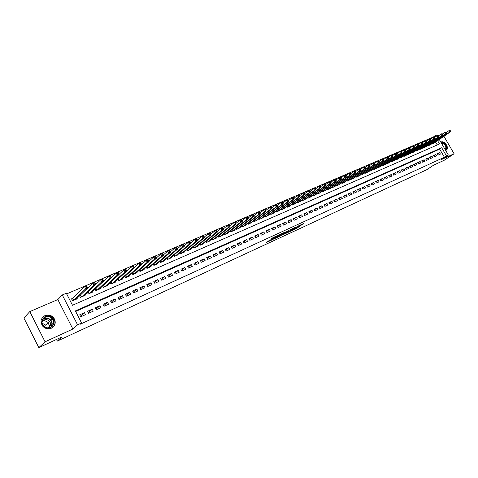 <?xml version="1.0" encoding="UTF-8"?>
<svg xmlns="http://www.w3.org/2000/svg" width="478" height="478" viewBox="0 0 478 478"><rect width="100%" height="100%" fill="white"/><g stroke="black" fill="none" stroke-linecap="round" stroke-linejoin="round"><path stroke-width="0.72" d="M290.439 231.304L296.73 228.37L303.363 223.656L297.155 226.518L298.708 226.058L297.854 226.691L290.439 231.304M51.373 328.207C55.496 325.632 56.308 322.208 53.811 317.936C51.355 315.151 48.409 314.369 44.968 315.594C40.534 318.414 39.865 322.041 42.954 326.474C45.452 328.822 48.254 329.396 51.373 328.207M445.651 150.403L446.542 149.943C449.44 147.732 444.468 140.323 441.224 142.014L440.883 142.205M269.114 240.577L266.64 242.364L272.854 239.496L280.222 234.31L272.824 237.751L270.829 239.335L278.525 235.331L274.079 238.558L269.114 240.577M38.826 347.625L23.9 318.025L29.791 311.596L45.069 341.812L38.826 347.625L61.889 336.966L57.294 341.083L426.597 169.792L433.57 165.191L444.158 160.297L454.1 153.761L441.427 159.586L448.34 155.021L444.409 157.238L80.167 324.257L81.577 323.009L77.585 324.837L62.289 294.962L66.323 293.241L72.489 305.275L439.521 143.962L437.615 140.681M45.069 341.812L72.877 329.025L77.585 324.837M282.695 234.859L289.728 231.609L296.312 226.901L289.148 230.235L282.695 234.859M280.927 235.768L274.557 238.647L281.052 233.957L284.828 232.189L282.026 234.22L284.01 233.366L288.419 230.521L280.849 235.624M454.1 153.761L443.931 136.314M72.919 298.242L71.533 298.846L72.554 300.835L77.299 298.768L77.042 298.272M80.794 294.83L80.418 294.992M438.129 155.123L440.417 154.089L439.635 152.733L437.34 153.767L438.129 155.123M434.287 156.862L436.599 155.816L435.805 154.454L433.492 155.493L434.287 156.862M430.409 158.618L432.739 157.561L431.945 156.192L429.614 157.244L430.409 158.618M426.49 160.387L428.844 159.323L428.049 157.949L425.695 159.007L426.49 160.387M422.534 162.179L424.912 161.104L424.117 159.718L421.733 160.793L422.534 162.179M418.543 163.984L420.945 162.896L420.144 161.51L417.742 162.592L418.543 163.984M414.516 165.806L416.935 164.713L416.135 163.315L413.709 164.408L414.516 165.806M410.447 167.647L412.89 166.541L412.084 165.137L409.634 166.242L410.447 167.647M406.336 169.505L408.81 168.387L407.997 166.977L405.523 168.095L406.336 169.505M402.189 171.381L404.681 170.258L403.868 168.836L401.371 169.959L402.189 171.381M398.001 173.281L400.516 172.14L399.698 170.718L397.182 171.847L398.001 173.281M393.764 175.193L396.31 174.046L395.491 172.612L392.946 173.759L393.764 175.193M389.492 177.129L392.062 175.964L391.237 174.524L388.668 175.683L389.492 177.129M385.178 179.077L387.772 177.906L386.947 176.46L384.348 177.625L385.178 179.077M380.817 181.054L383.44 179.865L382.609 178.414L379.986 179.591L380.817 181.054M376.419 183.044L379.066 181.843L378.229 180.385L375.583 181.574L376.419 183.044M371.968 185.058L374.644 183.845L373.808 182.375L371.131 183.582L371.968 185.058M367.474 187.089L370.175 185.864L369.339 184.389L366.638 185.607L367.474 187.089M362.939 189.139L365.67 187.908L364.828 186.42L362.097 187.651L362.939 189.139M358.351 191.218L361.111 189.969L360.263 188.475L357.508 189.718L358.351 191.218M353.72 193.309L356.504 192.054L355.656 190.549L352.872 191.803L353.72 193.309M349.042 195.43L351.856 194.158L351.001 192.646L348.187 193.913L349.042 195.43M344.309 197.569L347.153 196.285L346.299 194.761L343.455 196.046L344.309 197.569M339.529 199.732L342.403 198.43L341.549 196.9L338.669 198.197L339.529 199.732M334.702 201.913L337.605 200.605L336.745 199.063L333.841 200.372L334.702 201.913M329.82 204.124L332.754 202.797L331.893 201.25L328.954 202.576L329.82 204.124M324.891 206.359L327.854 205.014L326.988 203.461L324.018 204.799L324.891 206.359M319.901 208.611L322.901 207.255L322.029 205.689L319.029 207.046L319.901 208.611M314.865 210.894L317.894 209.519L317.022 207.948L313.986 209.316L314.865 210.894M309.774 213.194L312.833 211.808L311.955 210.23L308.89 211.611L309.774 213.194M304.623 215.524L307.718 214.126L306.834 212.537L303.739 213.929L304.623 215.524M299.413 217.878L302.544 216.462L301.66 214.867L298.529 216.277L299.413 217.878M294.155 220.262L297.316 218.828L296.426 217.221L293.259 218.649L294.155 220.262M288.832 222.67L292.034 221.224L291.138 219.605L287.935 221.045L288.832 222.67M283.454 225.102L286.686 223.638L285.79 222.013L282.552 223.471L283.454 225.102M278.011 227.564L281.285 226.082L280.383 224.445L277.109 225.921L278.011 227.564M272.508 230.055L275.818 228.556L274.916 226.913L271.6 228.4L272.508 230.055M266.945 232.571L270.291 231.059L269.383 229.398L266.037 230.91L266.945 232.571M261.317 235.116L264.698 233.587L263.79 231.92L260.402 233.443L261.317 235.116M255.622 237.691L259.046 236.144L258.132 234.465L254.708 236.013L255.622 237.691M249.869 240.297L253.328 238.731L252.408 237.046L248.942 238.606L249.869 240.297M244.043 242.932L247.544 241.348L246.624 239.651L243.117 241.229L244.043 242.932M238.152 245.596L241.695 243.995L240.769 242.286L237.219 243.882L238.152 245.596M232.189 248.297L235.774 246.672L234.841 244.957L231.256 246.57L232.189 248.297M226.16 251.028L229.787 249.385L228.848 247.652L225.222 249.289L226.16 251.028M220.053 253.788L223.728 252.127L222.784 250.382L219.115 252.037L220.053 253.788M213.881 256.578L217.592 254.899L216.648 253.149L212.931 254.822L213.881 256.578M207.631 259.411L211.39 257.708L210.44 255.945L206.681 257.636L207.631 259.411M201.304 262.273L205.11 260.546L204.154 258.771L200.348 260.486L201.304 262.273M194.899 265.165L198.752 263.426L197.796 261.639L193.943 263.372L194.899 265.165M188.422 268.098L192.317 266.336L191.361 264.537L187.46 266.294L188.422 268.098M181.861 271.068L185.805 269.281L184.843 267.471L180.893 269.251L181.861 271.068M175.217 274.073L179.214 272.263L178.246 270.44L174.249 272.245L175.217 274.073M168.495 277.115L172.54 275.286L171.566 273.452L167.521 275.274L168.495 277.115M161.684 280.192L165.782 278.339L164.808 276.493L160.71 278.339L161.684 280.192M154.794 283.311L158.941 281.434L157.961 279.576L153.808 281.446L154.794 283.311M147.81 286.471L152.01 284.571L151.024 282.701L146.824 284.595L147.81 286.471M140.741 289.668L144.995 287.744L144.003 285.862L139.749 287.78L140.741 289.668M133.577 292.912L137.885 290.965L136.893 289.065L132.579 291.006L133.577 292.912M126.323 296.193L130.685 294.221L129.687 292.309L125.326 294.275L126.323 296.193M118.974 299.515L123.396 297.519L122.392 295.595L117.97 297.585L118.974 299.515M111.529 302.885L116.011 300.859L115.001 298.923L110.52 300.943L111.529 302.885M103.989 306.296L108.524 304.247L107.514 302.293L102.973 304.343L103.989 306.296M96.341 309.756L100.942 307.677L99.926 305.711L95.325 307.784L96.341 309.756M88.597 313.263L93.258 311.154L92.236 309.176L87.576 311.274L88.597 313.263M444.409 157.238L439.694 149.124L75.661 311.465M84.445 312.684L79.718 314.811L80.746 316.812L85.472 314.673L84.445 312.684L80.477 316.287M432.966 137.55L432.799 137.264L66.657 293.892M437.268 144.948L435.595 142.08M434.06 143.143L431.831 144.266L431.592 143.86M430.218 144.816L427.965 145.951L427.726 145.539M426.334 146.507L424.064 147.654L423.819 147.236M422.415 148.21L420.12 149.369L419.875 148.945M418.459 149.931L416.147 151.102L415.896 150.672M414.468 151.669L412.126 152.852L411.875 152.416M410.435 153.426L408.075 154.621L407.818 154.173M406.366 155.195L403.982 156.402L403.719 155.948M402.255 156.981L399.847 158.206L399.584 157.746M398.102 158.792L395.676 160.022L395.408 159.556M393.914 160.614L391.458 161.863L391.189 161.385M389.678 162.454L387.204 163.715L386.929 163.231M385.405 164.312L382.908 165.585L382.627 165.095M381.091 166.195L378.564 167.479L378.283 166.977M376.73 168.089L374.178 169.391L373.892 168.883M372.326 170.007L369.751 171.321L369.458 170.801M367.881 171.937L365.282 173.269L364.983 172.743M363.388 173.896L360.765 175.241L360.46 174.703M358.847 175.868L356.2 177.224L355.889 176.681M354.264 177.864L351.587 179.238L351.276 178.682M349.633 179.877L346.926 181.27L346.61 180.702M344.955 181.915L342.218 183.319L341.895 182.745M340.222 183.97L337.462 185.392L337.133 184.807M335.448 186.05L332.658 187.484L332.324 186.892M330.621 188.147L327.8 189.605L327.46 188.995M325.739 190.268L322.895 191.738L322.548 191.122M320.81 192.413L317.936 193.901L317.583 193.273M315.827 194.582L312.923 196.088L312.564 195.448M310.79 196.769L307.856 198.292L307.491 197.641M305.699 198.985L302.729 200.527L302.359 199.858M300.554 201.226L297.555 202.786L297.179 202.104M295.35 203.485L292.321 205.062L291.933 204.369M290.092 205.773L287.027 207.368L286.639 206.663M284.774 208.085L281.679 209.705L281.279 208.982M279.397 210.422L276.266 212.059L275.86 211.324M273.966 212.782L270.799 214.443L270.387 213.69M268.469 215.172L265.266 216.857L264.842 216.086M262.906 217.592L259.674 219.294L259.243 218.506M257.284 220.035L254.015 221.756L253.579 220.956M251.601 222.503L248.291 224.248L247.843 223.429M245.847 225.007L242.507 226.775L242.047 225.933M240.034 227.534L236.652 229.326L236.186 228.466M234.148 230.091L234.292 230.354L230.725 231.908L230.253 231.029M228.191 232.678L228.341 232.947L224.732 234.519L224.248 233.617M222.168 235.296L222.318 235.57L218.673 237.16L218.177 236.24M216.074 237.942L216.229 238.223L212.537 239.831L212.029 238.886M209.908 240.625L210.063 240.912L206.329 242.537L205.809 241.569M203.67 243.332L203.825 243.631L200.049 245.274L199.517 244.282M197.354 246.074L197.516 246.379L193.692 248.046L193.148 247.03M190.961 248.853L191.128 249.163L187.256 250.848L186.701 249.809M184.49 251.661L184.657 251.984L180.744 253.687L180.17 252.617M177.941 254.505L178.115 254.834L174.147 256.561L173.568 255.461M171.309 257.385L171.488 257.72L167.473 259.47L166.876 258.341M164.599 260.301L164.785 260.641L160.716 262.416L160.106 261.257M157.806 263.253L157.991 263.605L153.874 265.398L153.247 264.209M150.923 266.234L151.114 266.599L146.949 268.415L146.304 267.19M143.956 269.257L144.153 269.634L139.935 271.474L139.271 270.213M136.899 272.323L137.102 272.705L132.824 274.569L132.149 273.273M129.753 275.424L129.956 275.818L125.63 277.706L124.931 276.368M122.511 278.56L122.727 278.973L118.341 280.879L117.624 279.505M115.18 281.745L115.401 282.163L110.956 284.099L110.221 282.677M107.753 284.966L107.98 285.396L103.475 287.362L102.716 285.892M100.225 288.228L100.458 288.676L95.899 290.66L95.116 289.148M92.601 291.532L92.84 291.992L88.221 294.006L87.414 292.44M84.875 294.878L85.12 295.356L80.441 297.4L79.605 295.78M47.794 322.369L49.861 326.438M56.476 339.47L57.294 341.083M72.877 329.025L57.826 299.563L29.791 311.596M57.826 299.563L62.289 294.962M432.799 137.264L436.713 135.041L437.131 135.758M446.452 155.888L441.72 147.75L75.375 310.909L81.577 323.009M439.312 139.51L448.34 155.021M435.422 136.917L434.807 135.854M439.694 149.124L441.72 147.75M439.635 152.733L437.555 154.131M435.805 154.454L433.707 155.87M431.945 156.192L429.83 157.621M428.049 157.949L425.916 159.389M424.117 159.718L421.96 161.182M420.144 161.51L417.969 162.986M416.135 163.315L413.936 164.808M412.084 165.137L409.867 166.649M407.997 166.977L405.762 168.507M403.868 168.836L401.616 170.383M399.698 170.718L397.421 172.277M395.491 172.612L393.191 174.189M391.237 174.524L388.919 176.125M386.947 176.46L384.605 178.073M382.609 178.414L380.249 180.045M378.229 180.385L375.845 182.04M373.808 182.375L371.4 184.048M369.339 184.389L366.907 186.085M364.828 186.42L362.372 188.135M360.263 188.475L357.789 190.214M355.656 190.549L353.152 192.305M351.001 192.646L348.474 194.427M346.299 194.761L343.748 196.566M341.549 196.9L338.968 198.729M336.745 199.063L334.14 200.915M331.893 201.25L329.264 203.126M326.988 203.461L324.335 205.361M322.029 205.689L319.352 207.619M317.022 207.948L314.315 209.902M311.955 210.23L309.218 212.208M306.834 212.537L304.074 214.538M301.66 214.867L298.87 216.898M296.426 217.221L293.611 219.282M291.138 219.605L288.294 221.69M285.79 222.013L282.916 224.128M280.383 224.445L277.479 226.596M274.916 226.913L271.976 229.087M269.383 229.398L266.419 231.609M263.79 231.92L260.797 234.16M258.132 234.465L255.109 236.741M252.408 237.046L249.355 239.353M246.624 239.651L243.535 241.993M240.769 242.286L237.644 244.67M234.841 244.957L231.687 247.371M228.848 247.652L225.664 250.108M222.784 250.382L219.563 252.88M216.648 253.149L213.397 255.682M210.44 255.945L207.153 258.52M204.154 258.771L200.832 261.394M197.796 261.639L194.438 264.298M191.361 264.537L187.968 267.244M184.843 267.471L181.413 270.225M178.246 270.44L174.781 273.243M171.566 273.452L168.065 276.302M164.808 276.493L161.265 279.397M157.961 279.576L154.382 282.534M151.024 282.701L147.409 285.713M144.003 285.862L140.353 288.927M136.893 289.065L133.201 292.189M129.687 292.309L125.959 295.494M122.392 295.595L118.622 298.846M115.001 298.923L111.195 302.239M107.514 302.293L103.666 305.681M99.926 305.711L96.036 309.164M92.236 309.176L88.311 312.702M295.201 228.209L300.13 225.084M285.444 232.888L287.081 232.129M288.802 231.997L295.171 227.54L287.583 232.272L288.861 232.093M287.003 231.991L289.56 229.978M278.961 235.875L277.377 236.61M279.415 236.09L283.759 233.67L279.415 236.09L279.062 235.451L278.883 235.738M279.062 235.451L281.757 233.736M433.462 143.555L450.515 131.755L449.553 132.173L448.74 130.787L446.446 132.382M449.822 130.697L448.74 130.787L450.21 130.53L449.822 130.697L450.145 131.253L450.533 131.086L450.21 130.53M450.145 131.253L449.553 132.173L432.506 143.974M450.533 131.086L450.515 131.755M441.224 142.791L441.23 142.785C444.343 141.207 448.687 148.658 445.388 149.931L445.377 149.937M445.239 149.692L445.448 149.536C446.542 146.065 445.197 143.92 441.403 143.107M440.925 142.259L440.913 142.259C444.146 140.58 449.081 147.935 446.207 150.134L446.022 150.277M51.349 317.261C58.107 321.473 51.062 331.678 44.544 326.97C37.708 322.674 44.938 312.516 51.349 317.261M44.669 326.737C49.76 330.495 56.392 323.702 52.323 318.999L50.973 317.745C45.733 313.813 38.945 321.198 43.623 325.841L44.669 326.737M42.303 323.522L44.639 324.311L45.661 325.255L49.604 321.365C51.194 323.935 50.782 326.068 48.356 327.765M42.094 321.825C43.755 319.489 45.912 319.017 48.571 320.415L49.604 321.365M52.317 327.687C55.418 324.938 55.83 321.76 53.566 318.163L51.851 316.544C48.099 314.464 44.842 314.942 42.082 317.99M46.802 321.563L43.45 320.338M48.493 323.152L48.182 322.77M429.614 145.234L446.649 133.422L445.675 133.84L444.863 132.448L442.544 134.067M445.95 132.358L444.863 132.448L446.338 132.191L445.95 132.358L446.273 132.914L446.661 132.747L446.338 132.191M446.273 132.914L445.675 133.84L428.647 145.659M446.661 132.747L446.649 133.422M425.725 146.925L442.748 135.101L441.762 135.525L440.949 134.127L438.601 135.764M442.036 134.037L440.949 134.127L441.929 133.703L442.431 133.87L442.036 134.037L442.359 134.593L442.753 134.426L442.431 133.87M442.359 134.593L441.762 135.525L424.745 147.355M442.753 134.426L442.748 135.101M421.799 148.64L438.804 136.798L437.812 137.222L436.994 135.818L434.622 137.479M438.087 135.728L436.994 135.818L437.985 135.394L438.481 135.561L438.087 135.728L438.416 136.29L438.81 136.122L438.481 135.561M438.416 136.29L437.812 137.222L420.813 149.07M438.81 136.122L438.804 136.798M417.838 150.367L434.825 138.512L433.821 138.943L433.002 137.527L430.6 139.212M434.096 137.437L433.002 137.527L434.006 137.096L434.496 137.27L434.096 137.437L434.424 138.005L434.825 137.831L434.496 137.27M434.424 138.005L433.821 138.943L416.84 150.797M434.825 137.831L434.825 138.512M413.84 152.106L430.803 140.239L429.794 140.675L428.969 139.253L426.543 140.962M430.069 139.164L428.969 139.253L429.985 138.823L430.475 138.99L430.069 139.164L430.397 139.737L430.803 139.558L430.475 138.99M430.397 139.737L429.794 140.675L412.837 152.548M430.803 139.558L430.803 140.239M409.801 153.868L426.746 141.984L425.725 142.426L424.9 140.998L422.438 142.731M426 140.908L424.9 140.998L425.922 140.562L426.412 140.735L426 140.908L426.334 141.482L426.74 141.309L426.412 140.735M426.334 141.482L425.725 142.426L408.786 154.31M426.74 141.309L426.746 141.984M405.726 155.643L422.648 143.747L421.62 144.195L420.789 142.755L418.304 144.517M421.895 142.671L420.789 142.755L421.823 142.319L422.307 142.492L421.895 142.671L422.223 143.245L422.636 143.065L422.307 142.492M422.223 143.245L421.62 144.195L404.699 156.091M422.636 143.065L422.648 143.747M401.61 157.435L418.513 145.533L417.467 145.981L416.637 144.535L414.121 146.316M417.742 144.452L416.637 144.535L417.676 144.087L418.16 144.272L417.742 144.452L418.077 145.025L418.495 144.846L418.16 144.272M418.077 145.025L417.467 145.981L400.576 157.889M418.495 144.846L418.513 145.533M397.451 159.246L414.33 147.332L413.279 147.78L412.442 146.334L409.897 148.138M413.554 146.244L412.442 146.334L413.494 145.88L413.972 146.065L413.554 146.244L413.888 146.824L414.307 146.644L413.972 146.065M413.888 146.824L413.279 147.78L396.405 159.706M414.307 146.644L414.33 147.332M393.257 161.08L410.106 149.148L409.049 149.602L408.206 148.144L405.631 149.978M409.323 148.061L408.206 148.144L409.27 147.69L409.748 147.875L409.323 148.061L409.658 148.646L410.082 148.461L409.748 147.875M409.658 148.646L409.049 149.602L392.199 161.54M410.082 148.461L410.106 149.148M389.02 162.926L405.846 150.982L404.77 151.442L403.928 149.978L401.323 151.837M405.045 149.895L403.928 149.978L405.003 149.518L405.475 149.71L405.045 149.895L405.38 150.48L405.81 150.295L405.475 149.71M405.38 150.48L404.77 151.442L387.951 163.386M405.81 150.295L405.846 150.982M384.736 164.791L401.538 152.835L400.45 153.301L399.608 151.831L396.967 153.713M400.725 151.747L399.608 151.831L400.689 151.365L401.161 151.556L400.725 151.747L401.066 152.333L401.496 152.147L401.161 151.556M401.066 152.333L400.45 153.301L383.661 165.257M401.496 152.147L401.538 152.835M380.416 166.673L397.182 154.711L396.089 155.183L395.24 153.701L392.569 155.613M396.364 153.617L395.24 153.701L396.334 153.229L396.8 153.426L396.364 153.617L396.704 154.209L397.14 154.018L396.8 153.426M396.704 154.209L396.089 155.183L379.329 167.145M397.14 154.018L397.182 154.711M376.049 168.579L392.791 156.599L391.679 157.077L390.831 155.589L388.124 157.531M391.954 155.505L390.831 155.589L391.936 155.111L392.396 155.314L391.954 155.505L392.295 156.103L392.743 155.912L392.396 155.314M392.295 156.103L391.679 157.077L374.949 169.057M392.743 155.912L392.791 156.599M371.639 170.497L388.345 158.511L387.228 158.995L386.373 157.495L383.637 159.467M387.503 157.411L386.373 157.495L387.491 157.017L387.951 157.22L387.503 157.411L387.843 158.015L388.291 157.818L387.951 157.22M387.843 158.015L387.228 158.995L370.534 170.981M388.291 157.818L388.345 158.511M367.188 172.439L383.858 160.447L382.729 160.931L381.868 159.425L379.102 161.427M383.003 159.341L381.868 159.425L382.998 158.941L383.458 159.15L383.003 159.341L383.35 159.945L383.798 159.748L383.458 159.15M383.35 159.945L382.729 160.931L366.064 172.928M383.798 159.748L383.858 160.447M362.688 174.398L379.323 162.395L378.182 162.884L377.321 161.373L374.519 163.404M378.457 161.289L377.321 161.373L378.462 160.883L378.911 161.098L378.457 161.289L378.803 161.899L379.257 161.701L378.911 161.098M378.803 161.899L378.182 162.884L361.553 174.894M379.257 161.701L379.323 162.395M358.142 176.382L374.74 164.366L373.587 164.862L372.721 163.339L369.888 165.4M373.862 163.261L372.721 163.339L373.874 162.849L374.322 163.064L373.862 163.261L374.208 163.87L374.674 163.673L374.322 163.064M374.208 163.87L373.587 164.862L357 176.878M374.674 163.673L374.74 164.366M353.553 178.378L370.109 166.362L368.944 166.864L368.078 165.328L365.21 167.425M369.219 165.251L368.078 165.328L369.243 164.832L369.685 165.047L369.219 165.251L369.572 165.86L370.038 165.663L369.685 165.047M369.572 165.86L368.944 166.864L352.394 178.886M370.038 165.663L370.109 166.362M348.91 180.403L365.431 168.376L364.254 168.877L363.382 167.342L360.478 169.469M364.529 167.264L363.382 167.342L364.559 166.834L365.001 167.061L364.529 167.264L364.881 167.88L365.353 167.676L365.001 167.061M364.881 167.88L364.254 168.877L347.745 180.911M365.353 167.676L365.431 168.376M344.226 182.447L360.705 170.407L359.516 170.921L358.637 169.373L355.698 171.53M359.791 169.296L358.637 169.373L359.826 168.859L360.263 169.093L359.791 169.296L360.137 169.911L360.615 169.708L360.263 169.093M360.137 169.911L359.516 170.921L343.049 182.96M360.615 169.708L360.705 170.407M339.494 184.508L355.925 172.462L354.724 172.982L353.84 171.429L350.864 173.616M354.999 171.345L353.84 171.429L355.046 170.909L355.477 171.142L354.999 171.345L355.351 171.972L355.829 171.763L355.477 171.142M355.351 171.972L354.724 172.982L338.299 185.028M355.829 171.763L355.925 172.462M334.708 186.593L351.091 174.542L349.878 175.067L348.994 173.502L345.982 175.731M350.153 173.424L348.994 173.502L350.207 172.982L350.637 173.215L350.153 173.424L350.505 174.052L350.995 173.843L350.637 173.215M350.505 174.052L349.878 175.067L333.501 187.119M350.995 173.843L351.091 174.542M329.874 188.702L346.209 176.645L344.985 177.177L344.094 175.599L341.047 177.864M345.253 175.522L344.094 175.599L345.325 175.073L345.749 175.312L345.253 175.522L345.612 176.155L346.102 175.94L345.749 175.312M345.612 176.155L344.985 177.177L328.655 189.228M346.102 175.94L346.209 176.645M324.986 190.83L341.274 178.772L340.031 179.304L339.141 177.72L336.058 180.021M340.306 177.643L339.141 177.72L340.384 177.189L340.802 177.434L340.306 177.643L340.665 178.276L341.161 178.067L340.802 177.434M340.665 178.276L340.031 179.304L323.755 191.367M341.161 178.067L341.274 178.772M320.051 192.981L336.285 180.917L335.03 181.455L334.134 179.865L331.009 182.202M335.305 179.788L334.134 179.865L335.389 179.328L335.807 179.573L335.305 179.788L335.664 180.427L336.165 180.212L335.807 179.573M335.664 180.427L335.03 181.455L318.808 193.524M336.165 180.212L336.285 180.917M315.056 195.155L331.242 183.086L329.969 183.636L329.073 182.034L325.912 184.406M330.244 181.957L329.073 182.034L330.34 181.491L330.752 181.742L330.244 181.957L330.603 182.602L331.111 182.381L330.752 181.742M330.603 182.602L329.969 183.636L313.801 195.705M331.111 182.381L331.242 183.086M310.013 197.354L326.139 185.285L324.855 185.834L323.953 184.221L320.756 186.635M325.13 184.149L323.953 184.221L325.237 183.672L325.643 183.928L325.13 184.149L325.494 184.795L326.008 184.574L325.643 183.928M325.494 184.795L324.855 185.834L308.746 197.904M326.008 184.574L326.139 185.285M304.916 199.577L320.983 187.501L319.686 188.063L318.778 186.438L315.54 188.888M319.961 186.366L318.778 186.438L320.075 185.882L320.481 186.145L319.961 186.366L320.32 187.018L320.84 186.79L320.481 186.145M320.32 187.018L319.686 188.063L303.632 200.133M320.84 186.79L320.983 187.501M299.76 201.824L315.767 189.748L314.458 190.31L313.544 188.679L310.264 191.17M314.733 188.607L313.544 188.679L314.859 188.117L315.253 188.386L314.733 188.607L315.098 189.264L315.617 189.037L315.253 188.386M315.098 189.264L314.458 190.31L298.463 202.385M315.617 189.037L315.767 189.748M294.55 204.094L310.497 192.019L309.17 192.586L308.256 190.949L304.934 193.476M309.445 190.877L308.256 190.949L309.583 190.375L309.971 190.65L309.445 190.877L309.81 191.535L310.341 191.302L309.971 190.65M309.81 191.535L309.17 192.586L293.241 204.662M310.341 191.302L310.497 192.019M289.286 206.388L305.161 194.313L303.823 194.887L302.903 193.237L299.539 195.813M304.098 193.166L302.903 193.237L304.247 192.664L304.629 192.939L304.098 193.166L304.462 193.829L305 193.596L304.629 192.939M304.462 193.829L303.823 194.887L287.959 206.962M305 193.596L305.161 194.313M283.956 208.707L299.772 196.631L298.415 197.217L297.489 195.556L294.084 198.173M298.684 195.484L297.489 195.556L298.852 194.976L299.228 195.251L298.684 195.484L299.055 196.153L299.598 195.92L299.228 195.251M299.055 196.153L298.415 197.217L282.618 209.292M299.598 195.92L299.772 196.631M278.572 211.055L294.317 198.979L292.942 199.571L292.016 197.898L288.569 200.563M293.217 197.832L292.016 197.898L293.39 197.312L293.767 197.593L293.217 197.832L293.588 198.501L294.137 198.262L293.767 197.593M293.588 198.501L292.942 199.571L277.222 211.646M294.137 198.262L294.317 198.979M273.129 213.427L288.802 201.352L287.409 201.949L286.483 200.27L282.988 202.977M287.684 200.204L286.483 200.27L287.87 199.673L288.24 199.965L287.684 200.204L288.055 200.874L288.61 200.635L288.24 199.965M288.055 200.874L287.409 201.949L271.761 214.025M288.61 200.635L288.802 201.352M267.626 215.823L283.221 203.753L281.811 204.357L280.879 202.666L277.342 205.426M282.086 202.6L280.879 202.666L282.283 202.069L282.647 202.361L282.086 202.6L282.462 203.281L283.024 203.036L282.647 202.361M282.462 203.281L281.811 204.357L266.24 216.432M283.024 203.036L283.221 203.753M262.058 218.255L277.575 206.185L276.153 206.795L275.214 205.092L271.635 207.9M276.421 205.032L275.214 205.092L276.637 204.488L276.995 204.787L276.421 205.032L276.798 205.713L277.365 205.468L276.995 204.787M276.798 205.713L276.153 206.795L260.653 218.864M277.365 205.468L277.575 206.185M256.429 220.705L271.863 208.641L270.423 209.262L269.478 207.548L265.858 210.404L265.481 209.723L264.896 209.967L265.278 210.661L265.858 210.41L266.085 211.127L264.627 211.754L249.301 223.812M270.697 207.488L269.478 207.548L270.918 206.932L271.271 207.237L270.697 207.488L271.074 208.169L271.647 207.924L271.271 207.237M271.074 208.169L270.423 209.262L255.007 221.326M271.647 207.924L271.863 208.641M265.278 210.661L264.627 211.754L263.683 210.033L260.008 212.937M264.896 209.967L263.683 210.033L265.141 209.412L265.481 209.723M250.735 223.19L266.085 211.127M244.975 225.7L260.235 213.648L258.765 214.281L257.815 212.549L254.093 215.506M259.034 212.483L257.815 212.549L259.285 211.915L259.626 212.232L259.034 212.483L259.417 213.176L260.002 212.925L259.626 212.232M259.417 213.176L258.765 214.281L243.523 226.327M260.002 212.925L260.235 213.648M239.143 228.239L254.32 216.193L252.826 216.833L251.876 215.088L248.1 218.105M253.101 215.028L251.876 215.088L253.364 214.449L253.699 214.771L253.101 215.028L253.483 215.727L254.075 215.47L253.699 214.771M253.483 215.727L252.826 216.833L237.68 228.878M254.075 215.47L254.32 216.193M233.252 230.802L248.333 218.769L246.821 219.42L245.865 217.663L242.041 220.74M247.096 217.604L245.865 217.663L247.377 217.018L247.7 217.347L247.096 217.604L247.479 218.309L248.082 218.046L247.7 217.347M247.479 218.309L246.821 219.42L231.77 231.454M248.082 218.046L248.333 218.769M227.289 233.401L242.274 221.374L240.745 222.031L239.783 220.268L235.911 223.399M241.014 220.209L239.783 220.268L241.312 219.611L241.629 219.946L241.014 220.209L241.402 220.914L242.011 220.651L241.629 219.946M241.402 220.914L240.745 222.031L225.789 234.059M242.011 220.651L242.274 221.374M221.254 236.03L236.138 224.015L234.596 224.678L233.628 222.903L229.703 226.094M234.865 222.844L233.628 222.903L235.176 222.24L235.481 222.581L234.865 222.844L235.248 223.555L235.869 223.292L235.481 222.581M235.248 223.555L234.596 224.678L219.737 236.694M235.869 223.292L236.138 224.015M215.154 238.695L229.93 226.686L228.37 227.361L227.397 225.568L223.423 228.825M228.639 225.514L227.397 225.568L228.962 224.899L229.261 225.246L228.639 225.514L229.028 226.231L229.649 225.963L229.261 225.246M229.028 226.231L228.37 227.361L213.618 239.364M229.649 225.963L229.93 226.686M208.976 241.384L223.65 229.392L222.067 230.073L221.093 228.269L217.066 231.591M222.336 228.215L221.093 228.269L222.676 227.594L222.969 227.946L222.336 228.215L222.724 228.938L223.357 228.663L222.969 227.946M222.724 228.938L222.067 230.073L207.422 242.059M223.357 228.663L223.65 229.392M202.726 244.109L217.287 232.129L215.686 232.816L214.706 231.005L210.625 234.387M215.954 230.952L214.706 231.005L216.307 230.318L216.594 230.677L215.954 230.952L216.343 231.681L216.988 231.406L216.594 230.677M216.343 231.681L215.686 232.816L201.154 244.796M216.988 231.406L217.287 232.129M196.404 246.863L210.846 234.901L209.227 235.6L208.241 233.772L204.112 237.225M209.489 233.724L208.241 233.772L209.866 233.079L210.141 233.443L209.489 233.724L209.884 234.453L210.535 234.172L210.141 233.443M209.884 234.453L209.227 235.6L194.809 247.556M210.535 234.172L210.846 234.901M189.999 249.653L204.327 237.709L202.684 238.414L201.698 236.574L197.516 240.093M202.953 236.526L201.698 236.574L203.341 235.869L203.61 236.246L202.953 236.526L203.347 237.261L204.004 236.98L203.61 236.246M203.347 237.261L202.684 238.414L188.386 250.358M204.004 236.98L204.327 237.709M183.522 252.48L197.725 240.548L196.064 241.265L195.072 239.412L190.836 242.997M196.327 239.364L195.072 239.412L196.733 238.701L196.996 239.078L196.327 239.364L196.721 240.105L197.39 239.819L196.996 239.078M196.721 240.105L196.064 241.265L181.885 253.191M197.39 239.819L197.725 240.548M176.962 255.336L191.039 243.427L189.354 244.15L188.356 242.286L184.072 245.943M189.617 242.238L188.356 242.286L190.047 241.563L190.292 241.952L189.617 242.238L190.017 242.985L190.692 242.699L190.292 241.952M190.017 242.985L189.354 244.15L175.306 256.059M190.692 242.699L191.039 243.427M170.323 258.228L184.269 246.337L182.56 247.072L181.562 245.196L177.224 248.93M182.823 245.154L181.562 245.196L183.271 244.467L183.51 244.861L182.823 245.154L183.229 245.901L183.911 245.608L183.51 244.861M183.229 245.901L182.56 247.072L168.65 258.957M183.911 245.608L184.269 246.337M163.601 261.161L177.41 249.289L175.683 250.036L174.679 248.148L170.293 251.948M175.946 248.1L174.679 248.148L176.406 247.407L176.639 247.807L175.946 248.1L176.346 248.859L177.039 248.56L176.639 247.807M176.346 248.859L175.683 250.036L161.905 261.896M177.039 248.56L177.41 249.289M156.796 264.125L170.467 252.276L168.716 253.035L167.706 251.129L163.273 255.007M168.979 251.087L167.706 251.129L169.457 250.382L169.678 250.789L168.979 251.087L169.379 251.852L170.084 251.548L169.678 250.789M169.379 251.852L168.716 253.035L155.081 264.872M170.084 251.548L170.467 252.276M149.901 267.13L163.428 255.306L161.654 256.071L160.644 254.159L156.163 258.108M161.917 254.117L160.644 254.159L162.418 253.394L163.428 255.306L162.628 253.812L161.917 254.117L162.323 254.882L163.034 254.577M162.323 254.882L161.654 256.071L148.168 267.883M162.628 253.812L162.418 253.394M142.922 270.172L156.3 258.377L154.508 259.148L153.486 257.218L148.957 261.251M154.764 257.182L153.486 257.218L155.284 256.453L156.3 258.377L155.481 256.871L154.764 257.182L155.171 257.953L155.894 257.642M155.171 257.953L154.508 259.148L141.165 270.936M155.481 256.871L155.284 256.453M135.86 273.249L149.082 261.484L147.26 262.267L146.238 260.325L141.661 264.436M147.517 260.289L146.238 260.325L148.061 259.542L149.082 261.484L148.246 259.978L147.517 260.289L147.929 261.066L148.658 260.755M147.929 261.066L147.26 262.267L134.079 274.025M148.246 259.978L148.061 259.542M128.702 276.368L141.763 264.633L139.917 265.427L138.889 263.468L134.27 267.668M140.173 263.438L138.889 263.468L140.735 262.679L141.763 264.633L140.914 263.121L140.173 263.438L140.586 264.22L141.327 263.904M140.586 264.22L139.917 265.427L126.897 277.156M140.914 263.121L140.735 262.679M121.448 279.528L134.348 267.823L132.478 268.624L131.444 266.658L126.778 270.942M132.735 266.622L131.444 266.658L133.32 265.858L134.348 267.823L133.487 266.306L132.735 266.622L133.147 267.411L133.9 267.094M133.147 267.411L132.478 268.624L119.625 280.323M133.487 266.306L133.32 265.858M114.111 282.725L126.837 271.056L124.943 271.868L123.904 269.885L119.183 274.264M125.194 269.855L123.904 269.885L125.798 269.078L126.837 271.056L125.953 269.532L125.194 269.855L125.612 270.65L126.371 270.327M125.612 270.65L124.943 271.868L112.258 283.532M125.953 269.532L125.798 269.078M106.672 285.969L119.219 274.336L117.301 275.161L116.256 273.159L111.488 277.634M117.552 273.135L116.256 273.159L118.18 272.341L119.219 274.336L118.323 272.807L117.552 273.135L117.97 273.936L118.741 273.601M117.97 273.936L117.301 275.161L104.796 286.788M118.323 272.807L118.18 272.341M99.131 289.256L111.499 277.658L109.558 278.495L108.506 276.481L95.791 288.509M109.809 276.451L108.506 276.481L110.454 275.645L111.499 277.658L110.585 276.123L109.809 276.451L110.227 277.258L111.004 276.923M110.227 277.258L109.558 278.495L97.231 290.08M110.585 276.123L110.454 275.645M91.495 292.578L103.678 281.022L101.706 281.871L100.655 279.845L87.85 292.022M101.957 279.821L100.655 279.845L102.627 278.997L103.678 281.022L102.746 279.481L101.957 279.821L102.376 280.634L103.164 280.293M102.376 280.634L101.706 281.871L89.571 293.42M102.746 279.481L102.627 278.997M83.758 295.954L95.743 284.434L93.742 285.294L92.69 283.257L79.808 295.577M93.993 283.233L92.69 283.257L94.692 282.396L95.743 284.434L94.793 282.892L93.993 283.233L94.417 284.051L95.218 283.705M94.417 284.051L93.742 285.294L81.81 296.802M94.793 282.892L94.692 282.396M75.918 299.371L87.701 287.899L85.676 288.772L84.612 286.71L71.694 299.162M85.921 286.692L84.612 286.71L86.643 285.844L87.701 287.899L86.733 286.346L85.921 286.692L86.351 287.517L87.157 287.17M86.351 287.517L85.676 288.772L73.941 300.232M86.733 286.346L86.643 285.844M296.39 227.749L296.73 228.37M295.529 228.233L295.876 228.854M291.281 229.159L291.466 229.5M287.23 231.645L287.583 232.272M281.775 233.539L282.116 234.148M281.423 233.891L281.775 234.525M280.55 234.387L280.897 235.021M275.304 236.514L275.471 236.819M274.097 237.064L274.39 237.602M273.189 237.518L273.506 238.098M431.873 143.663L432.142 144.129M431.7 143.788L431.951 144.219M43.002 319.047C45.171 317.685 47.382 317.691 49.646 319.059L50.991 320.314C52.514 322.489 52.586 324.664 51.206 326.827M50.698 327.125C52.586 324.251 52.162 321.658 49.419 319.334C47.077 317.936 44.836 318.007 42.703 319.543M428.013 145.342L428.282 145.814M427.834 145.461L428.091 145.898M424.111 147.033L424.386 147.511M423.932 147.152L424.195 147.594M420.174 148.736L420.455 149.226M419.995 148.855L420.258 149.309M416.195 150.456L416.481 150.952M416.021 150.582L416.29 151.042M412.185 152.195L412.478 152.703M412.012 152.321L412.281 152.787M408.134 153.952L408.427 154.466M407.955 154.077L408.23 154.549M404.041 155.726L404.34 156.246M403.868 155.846L404.143 156.33M399.913 157.513L400.217 158.045M399.733 157.638L400.02 158.128M395.742 159.317L396.053 159.861M395.563 159.443L395.856 159.945M391.53 161.14L391.846 161.695M391.357 161.265L391.649 161.779M387.276 162.986L387.598 163.542M387.102 163.106L387.401 163.631M382.98 164.844L383.308 165.412M382.806 164.97L383.111 165.502M378.642 166.72L378.97 167.3M378.468 166.846L378.773 167.39M374.262 168.62L374.597 169.206M374.083 168.746L374.399 169.296M369.835 170.532L370.175 171.136M369.661 170.658L369.978 171.22M365.365 172.468L365.712 173.078M365.192 172.594L365.515 173.167M360.848 174.422L361.201 175.044M360.675 174.548L361.004 175.133M356.289 176.394L356.648 177.033M356.11 176.519L356.451 177.117M351.677 178.39L352.047 179.035M351.503 178.515L351.844 179.125M347.022 180.403L347.392 181.06M346.849 180.529L347.195 181.15M342.32 182.435L342.696 183.11M342.14 182.566L342.499 183.199M337.564 184.49L337.952 185.177M337.39 184.622L337.755 185.267M332.76 186.569L333.154 187.268M332.586 186.695L332.957 187.358M327.908 188.667L328.308 189.384M327.735 188.798L328.111 189.467M323.003 190.788L323.409 191.517M322.829 190.913L323.212 191.6M318.043 192.927L318.456 193.674M317.87 193.058L318.258 193.757M313.03 195.096L313.454 195.855M312.857 195.221L313.257 195.938M307.969 197.283L308.4 198.059M307.796 197.414L308.202 198.143M302.849 199.493L303.285 200.282M302.676 199.625L303.088 200.372M297.675 201.728L298.123 202.535M297.501 201.859L297.925 202.624M292.44 203.987L292.9 204.811M292.267 204.118L292.703 204.901M287.153 206.269L287.619 207.111M286.979 206.4L287.421 207.201M281.805 208.575L282.277 209.442M281.632 208.707L282.08 209.525M276.398 210.912L276.882 211.79M276.224 211.043L276.684 211.879M270.924 213.272L271.42 214.174M270.757 213.403L271.223 214.258M265.398 215.656L265.905 216.576M265.224 215.787L265.708 216.659M259.805 218.064L260.319 219.008M259.638 218.201L260.128 219.091M254.147 220.501L254.678 221.469M253.979 220.639L254.481 221.553M248.429 222.969L248.966 223.955M248.261 223.101L248.769 224.045M242.639 225.461L243.194 226.47M242.471 225.598L242.997 226.56M236.789 227.982L237.351 229.022M236.622 228.12L237.154 229.105M230.868 230.533L231.442 231.597M230.695 230.671L231.244 231.681M224.875 233.115L225.461 234.202M224.708 233.246L225.269 234.286M218.81 235.72L219.414 236.837M218.643 235.857L219.217 236.921M212.68 238.361L213.296 239.502M212.513 238.492L213.098 239.586M206.472 241.026L207.099 242.203M206.305 241.163L206.908 242.286M200.186 243.726L200.832 244.933M200.025 243.864L200.641 245.017M193.829 246.457L194.492 247.694M193.668 246.594L194.301 247.783M187.394 249.223L188.075 250.496M187.233 249.361L187.878 250.58M180.881 252.02L181.574 253.322M180.72 252.157L181.383 253.412M174.285 254.852L175.002 256.19M174.123 254.989L174.805 256.274M167.611 257.714L168.34 259.094M167.449 257.851L168.148 259.178M160.847 260.612L161.6 262.028M160.692 260.749L161.409 262.111M154.006 263.545L154.776 265.003M153.844 263.683L154.585 265.087M147.075 266.509L147.869 268.015M146.913 266.652L147.678 268.098M140.054 269.514L140.867 271.062M139.899 269.658L140.681 271.146M132.944 272.556L133.78 274.151M132.788 272.693L133.595 274.235M125.744 275.633L126.604 277.282M125.589 275.776L126.419 277.36M118.448 278.746L119.339 280.449M118.293 278.889L119.147 280.532M111.057 281.901L111.972 283.657M110.902 282.044L111.786 283.741M103.571 285.091L104.515 286.908M103.415 285.235L104.323 286.991M95.994 288.354L96.956 290.2M95.833 288.479L96.771 290.283M88.334 291.676L89.296 293.54M88.173 291.801L89.111 293.617M80.573 295.046L81.535 296.922M80.412 295.171L81.356 296.999M72.704 298.457L73.672 300.345L72.704 298.457M72.542 298.583L73.493 300.429M446.542 149.943L446.105 150.241M286.943 231.878L287.29 232.505M281.679 233.587L282.026 234.22M278.829 235.642L279.182 236.275M52.323 318.999L50.991 320.314C52.496 322.501 52.556 324.676 51.17 326.85"/></g></svg>
